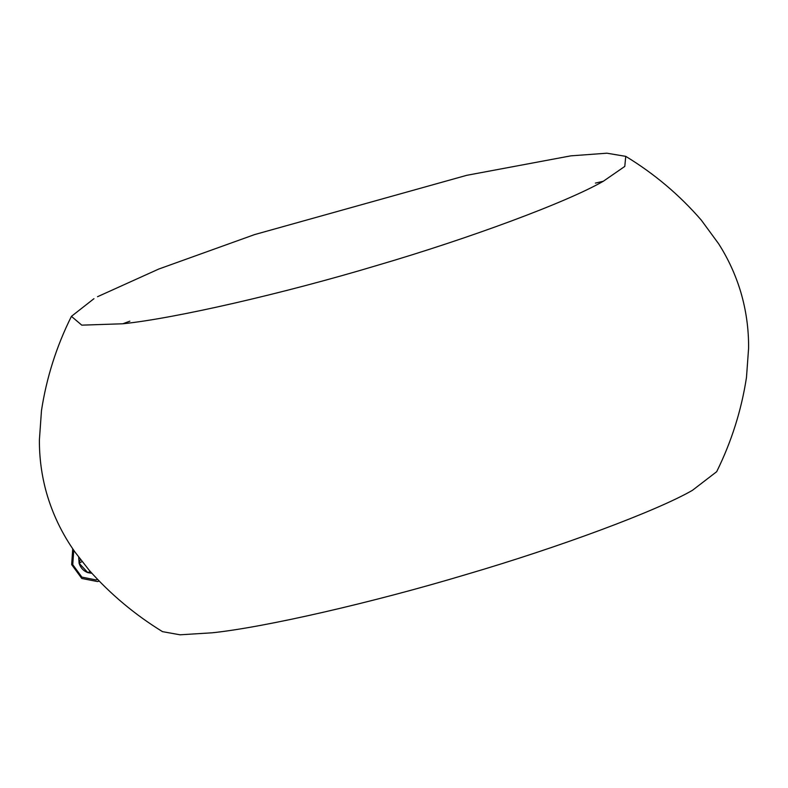 <?xml version="1.0" encoding="UTF-8"?>
<svg xmlns="http://www.w3.org/2000/svg" width="788" height="788" viewBox="0 0 788 788"><rect width="100%" height="100%" fill="white"/><g stroke="black" fill="none" stroke-linecap="round" stroke-linejoin="round"><path stroke-width="1.18" d="M72.732 548.783L71.669 564.622L81.804 578.471L97.525 581.564L99.111 581.12M73.757 550.29L72.742 564.661L81.873 577.121L96.018 579.909L97.535 579.485M78.711 557.136L79.076 563.213C80.573 567.852 83.508 571.005 87.862 572.649L91.832 573.28M80.406 559.342L79.076 563.213L82.1 561.539M90.6 571.881L87.862 572.649L79.076 563.213M90.157 571.379L87.862 572.649M625.751 156.359C654.316 173.724 679.502 194.981 701.31 220.148L718.656 243.797C728.26 258.868 735.628 274.943 740.759 292.023C746.147 310.334 748.758 329.049 748.6 348.178L746.482 377.442C741.419 410.341 731.481 441.753 716.676 471.697L692.386 490.363C656.118 511.225 559.401 547.187 465.797 574.619C372.724 602.554 264.433 627.396 212.1 632.803L180.028 634.803L162.515 631.651C135.004 614.758 110.556 594.3 89.182 570.246L75.224 552.368C62.154 534.018 52.55 514.032 46.394 492.431C41.626 475.253 39.301 457.72 39.4 439.862L41.478 410.597C46.522 377.688 56.5 346.267 71.422 316.352L81.775 325.149L122.82 323.779C175.172 318.362 283.493 293.51 376.595 265.566C470.239 238.134 566.986 202.152 603.273 181.279L624.785 166.426L625.751 156.359L606.878 153.197L570.808 155.857L466.683 175.33L254.563 234.597L158.733 269.053L97.525 296.712M93.949 298.691L71.422 316.352M603.273 181.279L595.393 183.092M122.82 323.779L129.853 321.159"/></g></svg>
